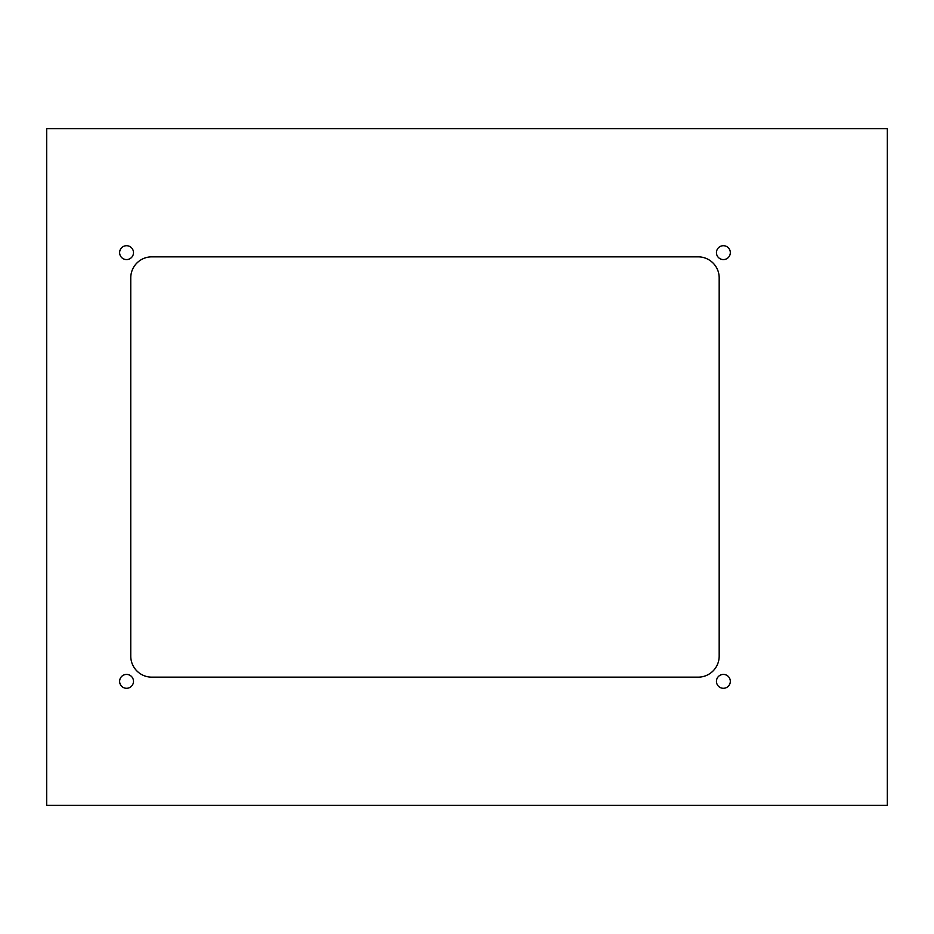 <?xml version="1.0" encoding="UTF-8"?>
<svg xmlns="http://www.w3.org/2000/svg" width="934" height="934" viewBox="0 0 934 934"><rect width="100%" height="100%" fill="white"/><g stroke="black" fill="none" stroke-linecap="round" stroke-linejoin="round"><path stroke-width="1.4" d="M133.492 252.647A6.935 6.935 0 0 1 126.557 259.582A6.935 6.935 0 0 1 119.622 252.647A6.935 6.935 0 0 1 126.557 245.712A6.935 6.935 0 0 1 133.492 252.647M730.318 252.647A6.935 6.935 0 0 1 723.383 259.582A6.935 6.935 0 0 1 716.448 252.647A6.935 6.935 0 0 1 723.383 245.712A6.935 6.935 0 0 1 730.318 252.647M730.318 681.353A6.935 6.935 0 0 1 723.383 688.288A6.935 6.935 0 0 1 716.448 681.353A6.935 6.935 0 0 1 723.383 674.418A6.935 6.935 0 0 1 730.318 681.353M133.492 681.353A6.935 6.935 0 0 1 126.557 688.288A6.935 6.935 0 0 1 119.622 681.353A6.935 6.935 0 0 1 126.557 674.418A6.935 6.935 0 0 1 133.492 681.353M46.7 128.659L46.7 805.341L887.3 805.341L887.3 128.659L46.7 128.659M698.165 256.85L151.775 256.85A21.015 21.015 0 0 0 130.76 277.865L130.76 656.135A21.015 21.015 0 0 0 151.775 677.15L698.165 677.15A21.015 21.015 0 0 0 719.18 656.135L719.18 277.865A21.015 21.015 0 0 0 698.165 256.85"/></g></svg>
